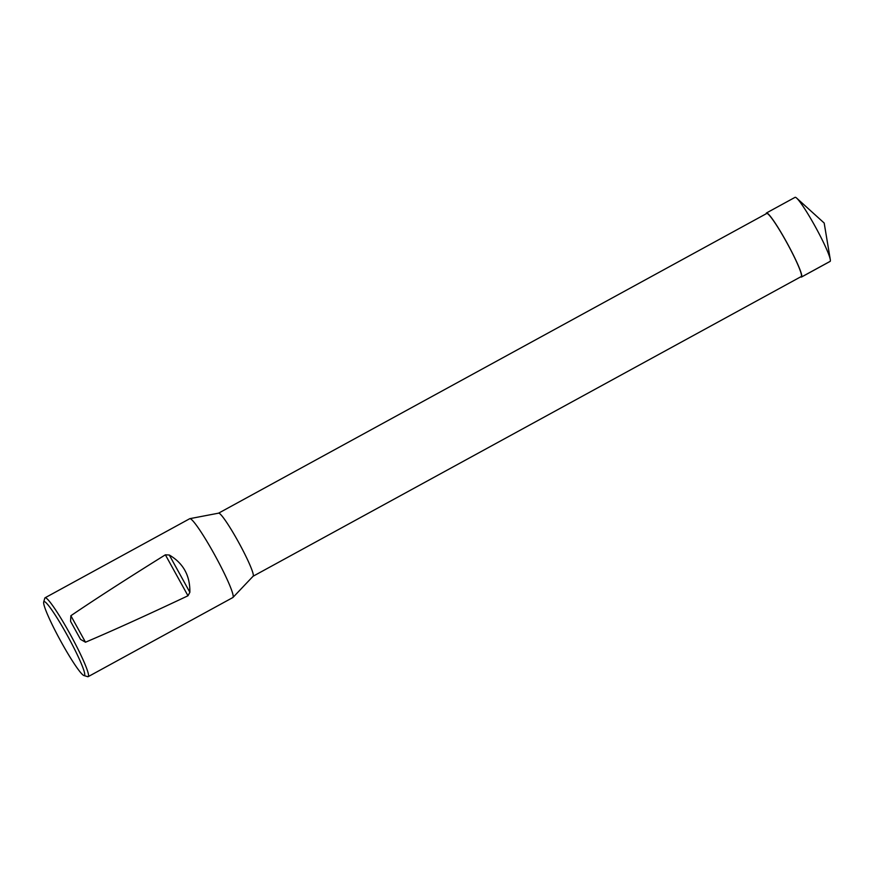 <?xml version="1.0" encoding="UTF-8"?>
<svg xmlns="http://www.w3.org/2000/svg" width="874" height="874" viewBox="0 0 874 874"><rect width="100%" height="100%" fill="white"/><g stroke="black" fill="none" stroke-linecap="round" stroke-linejoin="round"><path stroke-width="1.31" d="M218.598 513.158L766.727 213.475A35.943 3.638 61.3 0 1 787.157 243.267A35.943 3.638 61.3 0 1 801.218 276.555L253.089 576.239M232.954 597.466L253.132 576.195A35.943 3.638 -118.7 0 0 253.154 576.174A35.943 3.638 -118.7 0 0 238.919 542.863A35.943 3.638 -118.7 0 0 218.664 513.147L189.866 518.653A44.935 4.545 61.3 0 1 215.179 555.798A44.935 4.545 61.3 0 1 232.976 597.445A44.935 4.545 61.3 0 1 232.954 597.466A44.935 4.545 61.3 0 1 232.834 597.554L88.198 676.64A44.935 4.545 61.3 0 1 87.673 676.662L83.915 675.536A42.127 4.261 61.3 0 1 60.448 640.598A42.127 4.261 61.3 0 1 43.7 601.989A42.127 4.261 61.3 0 1 66.479 633.901A42.127 4.261 61.3 0 1 84.527 675.405A42.127 4.261 61.3 0 1 83.915 675.536M43.7 601.989L44.782 598.209A44.935 4.545 61.3 0 1 45.077 597.783L189.724 518.708A44.935 4.545 61.3 0 1 189.866 518.653M45.077 597.783A44.935 4.545 61.3 0 1 70.182 634.251A44.935 4.545 61.3 0 1 88.34 676.52A44.935 4.545 61.3 0 1 88.198 676.64M80.528 639.364L85.488 642.215C112.724 630.657 146.887 615.176 187.986 595.773L189.866 592.299C190.15 575.638 183.3 563.206 169.283 555.012L165.372 554.815C126.817 578.817 95.321 599.116 70.87 615.722L70.565 621.316L80.528 639.364L70.565 621.316M801.48 277.047L830.092 261.413A36.511 3.693 -118.7 0 0 830.3 259.644A36.511 3.693 -118.7 0 0 815.813 227.601A36.511 3.693 -118.7 0 0 796.662 198.114A36.511 3.693 -118.7 0 0 795.067 197.338L766.454 212.983A36.5 3.693 61.3 0 1 787.212 243.245A36.5 3.693 61.3 0 1 801.48 277.047A36.5 3.693 61.3 0 1 800.65 276.861M766.159 213.78A36.5 3.693 61.3 0 1 766.345 213.081A36.5 3.693 61.3 0 1 766.454 212.983M801.327 276.457L801.6 276.949L830.213 261.315M187.986 595.773L165.372 554.815M70.87 615.722L85.488 642.215M169.283 555.012L189.866 592.299M830.3 259.644L824.182 223.034L796.662 198.114"/></g></svg>
